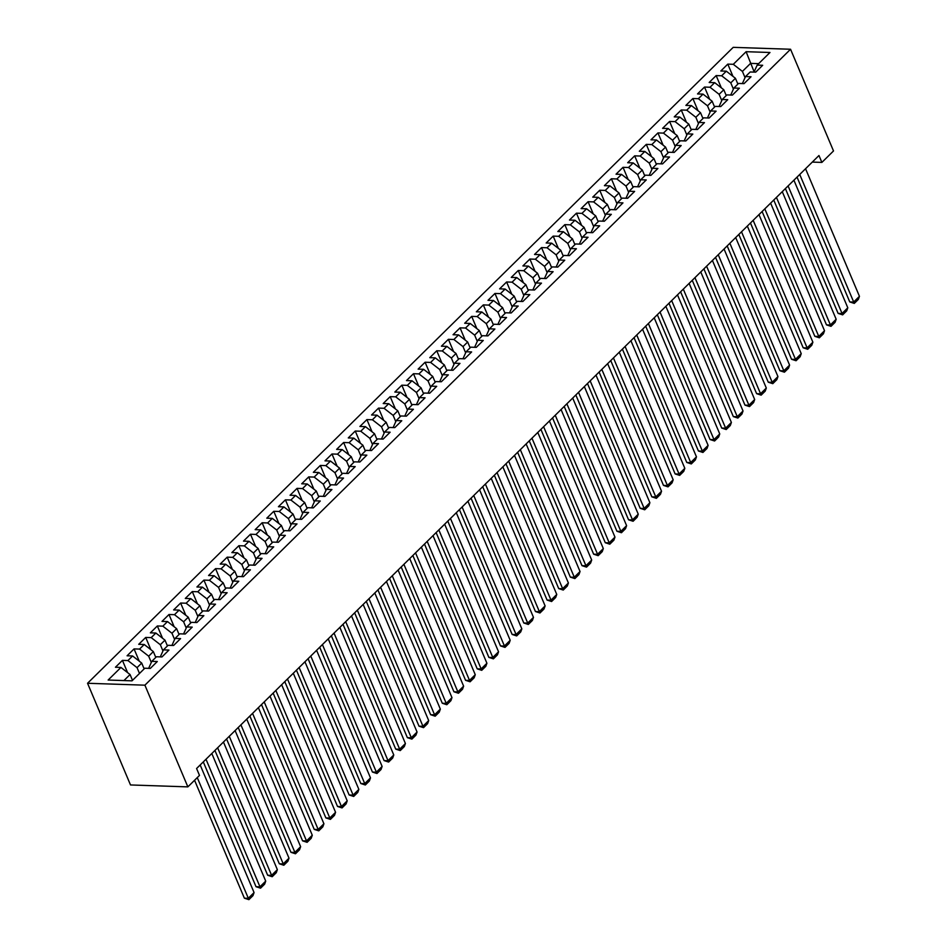 <?xml version="1.0" encoding="UTF-8"?>
<svg xmlns="http://www.w3.org/2000/svg" width="947" height="947" viewBox="0 0 947 947"><rect width="100%" height="100%" fill="white"/><g stroke="black" fill="none" stroke-linecap="round" stroke-linejoin="round"><path stroke-width="1.42" d="M812.289 162.091L821.878 162.41L818.966 155.521L196.585 768.514L199.497 775.404L187.861 786.874L130.508 784.956L87.55 683.272L733.203 47.35L790.556 49.256L144.903 685.178L87.55 683.272M754.013 71.534L746.106 51.694L733.298 64.301L727.793 64.124L720.809 71.001L726.313 71.179L721.661 75.772L716.157 75.582L709.173 82.472L714.677 82.649L710.013 87.242L704.521 87.053L697.525 93.931L703.029 94.12L698.377 98.701L692.873 98.524L685.888 105.401L691.393 105.579L686.729 110.172L681.236 109.982L674.252 116.872L679.745 117.049L675.093 121.63L669.588 121.453L662.604 128.33L668.109 128.52L663.445 133.101L657.952 132.923L650.968 139.801L656.46 139.978L651.808 144.571L646.304 144.382L639.32 151.26L644.824 151.449L640.172 156.03L634.668 155.853L627.683 162.73L633.176 162.92L628.524 167.501L623.019 167.323L616.035 174.201L621.54 174.378L616.888 178.971L611.383 178.782L604.399 185.659L609.904 185.849L605.24 190.43L599.735 190.252L592.751 197.13L598.255 197.319L593.603 201.9L588.099 201.711L581.115 208.6L586.619 208.778L581.955 213.371L576.451 213.182L569.467 220.059L574.971 220.249L570.319 224.83L564.814 224.652L557.83 231.53L563.335 231.707L558.671 236.3L553.166 236.111L546.182 243L551.687 243.178L547.035 247.771L541.53 247.581L534.546 254.459L540.05 254.648L535.386 259.229L529.882 259.052L522.898 265.929L528.402 266.107L523.75 270.7L518.246 270.511L511.262 277.4L516.766 277.578L512.102 282.159L506.609 281.981L499.614 288.859L505.118 289.048L500.466 293.629L494.961 293.452L487.977 300.329L493.482 300.507L488.818 305.1L483.325 304.91L476.341 311.788L481.834 311.977L477.181 316.558L471.677 316.381L464.693 323.258L470.197 323.448L465.533 328.029L460.041 327.851L453.057 334.729L458.549 334.907L453.897 339.5L448.393 339.31L441.409 346.188L446.913 346.377L442.261 350.958L436.756 350.781L429.772 357.658L435.265 357.848L430.613 362.429L425.108 362.239L418.124 369.129L423.629 369.306L418.976 373.899L413.472 373.71L406.488 380.587L411.992 380.777L407.328 385.358L401.824 385.18L394.84 392.058L400.344 392.236L395.692 396.829L390.188 396.639L383.204 403.529L388.708 403.706L384.044 408.299L378.54 408.11L371.555 414.987L377.06 415.177L372.408 419.758L366.903 419.58L359.919 426.458L365.424 426.635L360.76 431.228L355.255 431.039L348.271 437.928L353.776 438.106L349.123 442.687L343.619 442.509L336.635 449.387L342.139 449.576L337.475 454.158L331.971 453.98L324.987 460.858L330.491 461.035L325.839 465.628L320.335 465.439L313.35 472.316L318.855 472.506L314.191 477.087L308.698 476.909L301.702 483.787L307.207 483.976L302.555 488.557L297.05 488.38L290.066 495.257L295.571 495.435L290.907 500.028L285.414 499.838L278.43 506.716L283.922 506.905L279.27 511.487L273.766 511.309L266.782 518.187L272.286 518.364L267.622 522.957L262.13 522.768L255.145 529.657L260.638 529.835L255.986 534.428L250.482 534.238L243.497 541.116L249.002 541.305L244.35 545.886L238.845 545.709L231.861 552.586L237.354 552.764L232.702 557.357L227.197 557.167L220.213 564.057L225.717 564.234L221.065 568.827L215.561 568.638L208.577 575.516L214.081 575.705L209.417 580.286L203.913 580.109L196.929 586.986L202.433 587.164L197.781 591.757L192.277 591.567L185.292 598.445L190.797 598.634L186.133 603.215L180.628 603.038L173.644 609.915L179.149 610.105L174.497 614.686L168.992 614.508L162.008 621.386L167.512 621.563L162.848 626.156L157.344 625.967L150.36 632.845L155.864 633.034L151.212 637.615L145.708 637.438L138.724 644.315L144.228 644.505L139.564 649.086L134.06 648.908L127.076 655.786L132.58 655.963L127.928 660.556L122.423 660.367L115.439 667.244L120.944 667.434L130.059 674.536L123.927 680.573M746.106 51.694L769.982 52.487L757.174 65.094L754.025 72.102M120.944 667.434L108.136 680.041L132 680.846L144.808 668.227L150.313 668.416L157.297 661.527L151.792 661.349L156.456 656.756L161.961 656.946L168.945 650.068L163.44 649.879L168.093 645.298L173.597 645.475L180.581 638.598L175.077 638.42L179.741 633.827L185.245 634.017L192.229 627.127L186.725 626.95L191.377 622.357L196.881 622.546L203.865 615.668L198.361 615.479L203.025 610.898L208.518 611.075L215.514 604.198L210.009 604.02L214.661 599.427L220.166 599.617L227.15 592.727L221.645 592.55L226.309 587.969L231.802 588.146L238.798 581.269L233.293 581.079L237.946 576.498L243.45 576.676L250.434 569.798L244.93 569.62L249.594 565.028L255.086 565.217L262.07 558.339L256.578 558.15L261.23 553.569L266.734 553.746L273.719 546.869L268.214 546.679L272.866 542.098L278.371 542.276L285.355 535.398L279.862 535.221L284.514 530.628L290.019 530.817L297.003 523.94L291.498 523.75L296.151 519.169L301.655 519.347L308.639 512.469L303.135 512.291L307.799 507.699L313.303 507.888L320.287 500.999L314.783 500.821L319.435 496.228L324.939 496.417L331.923 489.54L326.419 489.35L331.083 484.769L336.587 484.947L343.572 478.069L338.067 477.892L342.719 473.299L348.224 473.488L355.208 466.599L349.703 466.421L354.367 461.828L359.872 462.018L366.856 455.14L361.352 454.951L366.004 450.37L371.508 450.547L378.492 443.67L372.988 443.492L377.652 438.899L383.156 439.088L390.14 432.211L384.636 432.021L389.288 427.44L394.792 427.618L401.777 420.74L396.272 420.551L400.936 415.97L406.429 416.147L413.425 409.27L407.92 409.092L412.572 404.499L418.077 404.689L425.061 397.811L419.557 397.622L424.22 393.041L429.713 393.218L436.709 386.34L431.205 386.151L435.857 381.57L441.361 381.748L448.345 374.87L442.841 374.692L447.505 370.099L452.997 370.289L459.982 363.411L454.489 363.222L459.141 358.641L464.646 358.818L471.63 351.941L466.125 351.763L470.777 347.17L476.282 347.36L483.266 340.47L477.773 340.293L482.425 335.7L487.93 335.889L494.914 329.011L489.41 328.822L494.062 324.241L499.566 324.419L506.55 317.541L501.046 317.363L505.71 312.77L511.214 312.96L518.198 306.07L512.694 305.893L517.346 301.312L522.851 301.489L529.835 294.612L524.33 294.422L528.994 289.841L534.499 290.019L541.483 283.141L535.978 282.964L540.63 278.371L546.135 278.56L553.119 271.682L547.615 271.493L552.279 266.912L557.783 267.09L564.767 260.212L559.263 260.023L563.915 255.441L569.419 255.619L576.403 248.741L570.899 248.564L575.563 243.971L581.067 244.16L588.051 237.283L582.547 237.093L587.199 232.512L592.704 232.69L599.688 225.812L594.183 225.623L598.847 221.042L604.34 221.231L611.336 214.342L605.831 214.164L610.484 209.571L615.988 209.761L622.972 202.883L617.468 202.694L622.132 198.112L627.624 198.29L634.62 191.412L629.116 191.235L633.768 186.642L639.272 186.831L646.256 179.942L640.752 179.764L645.416 175.171L650.909 175.361L657.893 168.483L652.4 168.294L657.052 163.713L662.557 163.89L669.541 157.013L664.036 156.835L668.689 152.242L674.193 152.431L681.177 145.542L675.684 145.364L680.337 140.783L685.841 140.961L692.825 134.083L687.321 133.894L691.973 129.313L697.477 129.49L704.461 122.613L698.957 122.435L703.621 117.842L709.125 118.032L716.11 111.154L710.605 110.965L715.257 106.384L720.762 106.561L727.746 99.684L722.241 99.494L726.905 94.913L732.41 95.091L739.394 88.213L733.889 88.035L738.542 83.443L744.046 83.632L751.03 76.754L745.526 76.565L750.19 71.984L755.694 72.161L762.678 65.284L757.174 65.094M139.493 673.459L137.043 667.647L141.695 663.066L144.145 668.878M127.928 660.556L137.043 667.647M132.58 655.963L141.695 663.066M151.295 662.367L148.679 656.188L153.331 651.595L155.793 657.407M139.564 649.086L148.679 656.188M144.228 644.505L153.331 651.595M151.792 661.349L148.643 668.357M162.931 650.909L160.327 644.718L164.979 640.136L167.43 645.949M151.212 637.615L160.327 644.718M155.864 633.034L164.979 640.136M163.44 649.879L160.292 656.887M174.579 639.438L171.963 633.259L176.615 628.666L179.078 634.478M162.848 626.156L171.963 633.259M167.512 621.563L176.615 628.666M175.077 638.42L171.928 645.428M186.216 627.968L183.611 621.788L188.264 617.195L190.714 623.008M174.497 614.686L183.611 621.788M179.149 610.105L188.264 617.195M186.725 626.95L183.564 633.957M197.864 616.509L195.248 610.318L199.9 605.737L202.362 611.549M186.133 603.215L195.248 610.318M190.797 598.634L199.9 605.737M198.361 615.479L195.212 622.487M209.5 605.038L206.884 598.859L211.548 594.266L213.998 600.078M197.781 591.757L206.884 598.859M202.433 587.164L211.548 594.266M210.009 604.02L206.848 611.028M221.148 593.58L218.532 587.389L223.184 582.807L225.646 588.62M209.417 580.286L218.532 587.389M214.081 575.705L223.184 582.807M221.645 592.55L218.497 599.558M232.784 582.109L230.168 575.918L234.832 571.337L237.283 577.149M221.065 568.827L230.168 575.918M225.717 564.234L234.832 571.337M233.293 581.079L230.133 588.087M244.433 570.639L241.816 564.459L246.469 559.866L248.931 565.679M232.702 557.357L241.816 564.459M237.354 552.764L246.469 559.866M244.93 569.62L241.781 576.628M256.069 559.18L253.453 552.989L258.117 548.408L260.567 554.22M244.35 545.886L253.453 552.989M249.002 541.305L258.117 548.408M256.578 558.15L253.417 565.158M267.717 547.709L265.101 541.518L269.753 536.937L272.215 542.749M255.986 534.428L265.101 541.518M260.638 529.835L269.753 536.937M268.214 546.679L265.065 553.687M279.353 536.239L276.737 530.06L281.401 525.467L283.851 531.279M267.622 522.957L276.737 530.06M272.286 518.364L281.401 525.467M279.862 535.221L276.702 542.229M290.989 524.78L288.385 518.589L293.037 514.008L295.5 519.82M279.27 511.487L288.385 518.589M283.922 506.905L293.037 514.008M291.498 523.75L288.35 530.758M302.638 513.31L300.021 507.13L304.685 502.537L307.136 508.35M290.907 500.028L300.021 507.13M295.571 495.435L304.685 502.537M303.135 512.291L299.986 519.287M314.274 501.839L311.67 495.66L316.322 491.067L318.772 496.879M302.555 488.557L311.67 495.66M307.207 483.976L316.322 491.067M314.783 500.821L311.634 507.829M325.922 490.38L323.306 484.189L327.97 479.608L330.42 485.42M314.191 477.087L323.306 484.189M318.855 472.506L327.97 479.608M326.419 489.35L323.27 496.358M337.558 478.91L334.954 472.731L339.606 468.138L342.056 473.95M325.839 465.628L334.954 472.731M330.491 461.035L339.606 468.138M338.067 477.892L334.918 484.9M349.206 467.439L346.59 461.26L351.242 456.667L353.705 462.479M337.475 454.158L346.59 461.26M342.139 449.576L351.242 456.667M349.703 466.421L346.555 473.429M360.843 455.981L358.238 449.789L362.89 445.208L365.341 451.021M349.123 442.687L358.238 449.789M353.776 438.106L362.89 445.208M361.352 454.951L358.203 461.958M372.491 444.51L369.875 438.331L374.527 433.738L376.989 439.55M360.76 431.228L369.875 438.331M365.424 426.635L374.527 433.738M372.988 443.492L369.839 450.5M384.127 433.051L381.523 426.86L386.175 422.279L388.625 428.091M372.408 419.758L381.523 426.86M377.06 415.177L386.175 422.279M384.636 432.021L381.475 439.029M395.775 421.581L393.159 415.39L397.811 410.809L400.273 416.621M384.044 408.299L393.159 415.39M388.708 403.706L397.811 410.809M396.272 420.551L393.123 427.559M407.411 410.11L404.795 403.931L409.459 399.338L411.909 405.15M395.692 396.829L404.795 403.931M400.344 392.236L409.459 399.338M407.92 409.092L404.76 416.1M419.059 398.651L416.443 392.46L421.095 387.879L423.558 393.692M407.328 385.358L416.443 392.46M411.992 380.777L421.095 387.879M419.557 397.622L416.408 404.629M430.696 387.181L428.08 380.99L432.743 376.409L435.194 382.221M418.976 373.899L428.08 380.99M423.629 369.306L432.743 376.409M431.205 386.151L428.044 393.159M442.344 375.71L439.728 369.531L444.38 364.938L446.842 370.75M430.613 362.429L439.728 369.531M435.265 357.848L444.38 364.938M442.841 374.692L439.692 381.7M453.98 364.252L451.364 358.061L456.028 353.48L458.478 359.292M442.261 350.958L451.364 358.061M446.913 346.377L456.028 353.48M454.489 363.222L451.328 370.23M465.628 352.781L463.012 346.602L467.664 342.009L470.126 347.821M453.897 339.5L463.012 346.602M458.549 334.907L467.664 342.009M466.125 351.763L462.976 358.759M477.264 341.311L474.648 335.131L479.312 330.539L481.763 336.351M465.533 328.029L474.648 335.131M470.197 323.448L479.312 330.539M477.773 340.293L474.613 347.3M488.901 329.852L486.296 323.661L490.948 319.08L493.411 324.892M477.181 316.558L486.296 323.661M481.834 311.977L490.948 319.08M489.41 328.822L486.261 335.83M500.549 318.381L497.933 312.202L502.597 307.609L505.047 313.421M488.818 305.1L497.933 312.202M493.482 300.507L502.597 307.609M501.046 317.363L497.897 324.371M512.185 306.911L509.581 300.732L514.233 296.151L516.683 301.963M500.466 293.629L509.581 300.732M505.118 289.048L514.233 296.151M512.694 305.893L509.545 312.901M523.833 295.452L521.217 289.261L525.881 284.68L528.331 290.492M512.102 282.159L521.217 289.261M516.766 277.578L525.881 284.68M524.33 294.422L521.181 301.43M535.469 283.982L532.865 277.802L537.517 273.21L539.968 279.022M523.75 270.7L532.865 277.802M528.402 266.107L537.517 273.21M535.978 282.964L532.83 289.971M547.117 272.523L544.501 266.332L549.153 261.751L551.616 267.563M535.386 259.229L544.501 266.332M540.05 254.648L549.153 261.751M547.615 271.493L544.466 278.501M558.754 261.052L556.149 254.861L560.802 250.28L563.252 256.092M547.035 247.771L556.149 254.861M551.687 243.178L560.802 250.28M559.263 260.023L556.114 267.03M570.402 249.582L567.786 243.403L572.438 238.81L574.9 244.622M558.671 236.3L567.786 243.403M563.335 231.707L572.438 238.81M570.899 248.564L567.75 255.572M582.038 238.123L579.434 231.932L584.086 227.351L586.536 233.163M570.319 224.83L579.434 231.932M574.971 220.249L584.086 227.351M582.547 237.093L579.386 244.101M593.686 226.653L591.07 220.462L595.722 215.88L598.184 221.693M581.955 213.371L591.07 220.462M586.619 208.778L595.722 215.88M594.183 225.623L591.035 232.631M605.322 215.182L602.706 209.003L607.37 204.41L609.821 210.222M593.603 201.9L602.706 209.003M598.255 197.319L607.37 204.41M605.831 214.164L602.671 221.172M616.971 203.723L614.354 197.532L619.007 192.951L621.469 198.763M605.24 190.43L614.354 197.532M609.904 185.849L619.007 192.951M617.468 202.694L614.319 209.701M628.607 192.253L625.991 186.074L630.655 181.481L633.105 187.293M616.888 178.971L625.991 186.074M621.54 174.378L630.655 181.481M629.116 191.235L625.955 198.243M640.255 180.782L637.639 174.603L642.291 170.01L644.753 175.822M628.524 167.501L637.639 174.603M633.176 162.92L642.291 170.01M640.752 179.764L637.603 186.772M651.891 169.324L649.275 163.133L653.939 158.551L656.389 164.364M640.172 156.03L649.275 163.133M644.824 151.449L653.939 158.551M652.4 168.294L649.24 175.302M663.539 157.853L660.923 151.674L665.575 147.081L668.037 152.893M651.808 144.571L660.923 151.674M656.46 139.978L665.575 147.081M664.036 156.835L660.888 163.843M675.175 146.394L672.559 140.203L677.223 135.622L679.674 141.434M663.445 133.101L672.559 140.203M668.109 128.52L677.223 135.622M675.684 145.364L672.524 152.372M686.812 134.924L684.208 128.733L688.86 124.152L691.322 129.964M675.093 121.63L684.208 128.733M679.745 117.049L688.86 124.152M687.321 133.894L684.172 140.902M698.46 123.453L695.844 117.274L700.508 112.681L702.958 118.493M686.729 110.172L695.844 117.274M691.393 105.579L700.508 112.681M698.957 122.435L695.808 129.443M710.096 111.995L707.492 105.804L712.144 101.222L714.594 107.035M698.377 98.701L707.492 105.804M703.029 94.12L712.144 101.222M710.605 110.965L707.456 117.973M721.744 100.524L719.128 94.333L723.792 89.752L726.242 95.564M710.013 87.242L719.128 94.333M714.677 82.649L723.792 89.752M722.241 99.494L719.093 106.502M733.38 89.054L730.776 82.874L735.428 78.281L737.879 84.094M721.661 75.772L730.776 82.874M726.313 71.179L735.428 78.281M733.889 88.035L730.741 95.043M745.029 77.595L742.412 71.404L750.569 63.378L758.642 63.65M733.298 64.301L742.412 71.404M745.526 76.565L742.377 83.573M821.878 162.41L833.514 150.952L790.556 49.256M187.861 786.874L144.903 685.178M132.509 680.348L130.059 674.536M727.793 64.124L732.978 76.376M716.157 75.582L721.33 87.834M704.521 87.053L709.694 99.305M692.873 98.524L698.046 110.775M681.236 109.982L686.409 122.234M669.588 121.453L674.761 133.705M657.952 132.923L663.125 145.175M646.304 144.382L651.477 156.634M634.668 155.853L639.841 168.104M623.019 167.323L628.192 179.563M611.383 178.782L616.556 191.034M599.735 190.252L604.908 202.504M588.099 201.711L593.272 213.963M576.451 213.182L581.636 225.433M564.814 224.652L569.987 236.904M553.166 236.111L558.351 248.363M541.53 247.581L546.703 259.833M529.882 259.052L535.067 271.304M518.246 270.511L523.419 282.762M506.609 281.981L511.782 294.233M494.961 293.452L500.134 305.703M483.325 304.91L488.498 317.162M471.677 316.381L476.85 328.633M460.041 327.851L465.214 340.091M448.393 339.31L453.566 351.562M436.756 350.781L441.929 363.032M425.108 362.239L430.281 374.491M413.472 373.71L418.645 385.962M401.824 385.18L406.997 397.432M390.188 396.639L395.361 408.891M378.54 408.11L383.724 420.361M366.903 419.58L372.076 431.832M355.255 431.039L360.44 443.291M343.619 442.509L348.792 454.761M331.971 453.98L337.156 466.232M320.335 465.439L325.508 477.69M308.698 476.909L313.871 489.161M297.05 488.38L302.223 500.62M285.414 499.838L290.587 512.09M273.766 511.309L278.939 523.561M262.13 522.768L267.303 535.019M250.482 534.238L255.654 546.49M238.845 545.709L244.018 557.961M227.197 557.167L232.37 569.419M215.561 568.638L220.734 580.89M203.913 580.109L209.086 592.36M192.277 591.567L197.45 603.819M180.628 603.038L185.813 615.29M168.992 614.508L174.165 626.76M157.344 625.967L162.529 638.219M145.708 637.438L150.881 649.689M134.06 648.908L139.245 661.148M122.423 660.367L127.596 672.619M805.554 168.732L859.45 296.328L853.626 302.057L849.755 301.927L854.289 303.407L799.73 174.461M797.031 177.125L849.755 301.927M859.45 296.328L858.361 299.394L854.289 303.407M793.906 180.202L847.802 307.799L841.99 313.528L838.107 313.398L842.641 314.866L788.082 185.932M785.383 188.583L838.107 313.398M847.802 307.799L846.713 310.853L842.641 314.866M782.269 191.661L836.165 319.257L830.341 324.999L826.471 324.868L831.004 326.336L776.445 197.402M773.746 200.054L826.471 324.868M836.165 319.257L835.076 322.323L831.004 326.336M770.621 203.132L824.517 330.728L818.705 336.457L814.822 336.327L819.356 337.807L764.797 208.861M762.11 211.524L814.822 336.327M824.517 330.728L823.428 333.794L819.356 337.807M758.985 214.602L812.881 342.198L807.057 347.928L803.186 347.798L807.72 349.265L753.161 220.331M750.462 222.983L803.186 347.798M812.881 342.198L811.792 345.253L807.72 349.265M747.337 226.061L801.233 353.657L795.421 359.387L791.538 359.268L796.072 360.736L741.513 231.802M738.826 234.454L791.538 359.268M801.233 353.657L800.144 356.723L796.072 360.736M735.701 237.531L789.597 365.128L783.773 370.857L779.902 370.727L784.436 372.195L729.877 243.261M727.178 245.924L779.902 370.727M789.597 365.128L788.508 368.182L784.436 372.195M724.053 249.002L777.949 376.586L772.136 382.328L768.254 382.197L772.788 383.665L718.24 254.731M715.541 257.383L768.254 382.197M777.949 376.586L776.86 379.652L772.788 383.665M712.416 260.461L766.312 388.057L760.488 393.786L756.617 393.668L761.151 395.136L706.592 266.19M703.893 268.853L756.617 393.668M766.312 388.057L765.223 391.123L761.151 395.136M700.768 271.931L754.676 399.527L748.852 405.257L744.969 405.127L749.503 406.594L694.956 277.66M692.257 280.324L744.969 405.127M754.676 399.527L753.587 402.582L749.503 406.594M689.132 283.39L743.028 410.986L737.204 416.727L733.333 416.597L737.867 418.065L683.308 289.131M680.609 291.783L733.333 416.597M743.028 410.986L741.939 414.052L737.867 418.065M677.484 294.86L731.392 422.457L725.568 428.186L721.697 428.056L726.219 429.536L671.672 300.59M668.973 303.253L721.697 428.056M731.392 422.457L730.303 425.523L726.219 429.536M665.848 306.331L719.744 433.927L713.92 439.657L710.049 439.526L714.583 440.994L660.023 312.06M657.325 314.724L710.049 439.526M719.744 433.927L718.655 436.981L714.583 440.994M654.199 317.79L708.107 445.386L702.283 451.127L698.413 450.997L702.934 452.465L648.387 323.531M645.688 326.182L698.413 450.997M708.107 445.386L707.018 448.452L702.934 452.465M642.563 329.26L696.459 456.856L690.635 462.586L686.764 462.456L691.298 463.935L636.739 334.989M634.04 337.653L686.764 462.456M696.459 456.856L695.37 459.922L691.298 463.935M630.927 340.731L684.823 468.327L678.999 474.056L675.128 473.926L679.65 475.394L625.103 346.46M622.404 349.112L675.128 473.926M684.823 468.327L683.734 471.381L679.65 475.394M619.279 352.189L673.175 479.786L667.363 485.527L663.48 485.397L668.014 486.865L613.455 357.93M610.756 360.582L663.48 485.397M673.175 479.786L672.086 482.852L668.014 486.865M607.643 363.66L661.539 491.256L655.715 496.986L651.844 496.855L656.378 498.335L601.818 369.389M599.12 372.053L651.844 496.855M661.539 491.256L660.45 494.322L656.378 498.335M595.994 375.13L649.891 502.727L644.078 508.456L640.196 508.326L644.729 509.794L590.17 380.86M587.471 383.511L640.196 508.326M649.891 502.727L648.802 505.781L644.729 509.794M584.358 386.589L638.254 514.185L632.43 519.915L628.559 519.796L633.093 521.264L578.534 392.33M575.835 394.982L628.559 519.796M638.254 514.185L637.165 517.251L633.093 521.264M572.71 398.06L626.606 525.656L620.794 531.385L616.911 531.255L621.445 532.723L566.886 403.789M564.199 406.452L616.911 531.255M626.606 525.656L625.517 528.71L621.445 532.723M561.074 409.518L614.97 537.115L609.146 542.856L605.275 542.726L609.809 544.194L555.25 415.26M552.551 417.911L605.275 542.726M614.97 537.115L613.881 540.181L609.809 544.194M549.426 420.989L603.322 548.585L597.51 554.315L593.627 554.184L598.161 555.664L543.602 426.718M540.915 429.382L593.627 554.184M603.322 548.585L602.233 551.651L598.161 555.664M537.789 432.459L591.686 560.056L585.862 565.785L581.991 565.655L586.524 567.123L531.965 438.189M529.266 440.852L581.991 565.655M591.686 560.056L590.597 563.11L586.524 567.123M526.141 443.918L580.038 571.514L574.225 577.256L570.343 577.125L574.876 578.593L520.329 449.659M517.63 452.311L570.343 577.125M580.038 571.514L578.948 574.58L574.876 578.593M514.505 455.389L568.401 582.985L562.577 588.714L558.706 588.584L563.24 590.064L508.681 461.118M505.982 463.781L558.706 588.584M568.401 582.985L567.312 586.051L563.24 590.064M502.857 466.859L556.765 594.456L550.941 600.185L547.058 600.055L551.592 601.523L497.045 472.589M494.346 475.252L547.058 600.055M556.765 594.456L555.676 597.51L551.592 601.523M491.221 478.318L545.117 605.914L539.293 611.655L535.422 611.525L539.956 612.993L485.397 484.059M482.698 486.711L535.422 611.525M545.117 605.914L544.028 608.98L539.956 612.993M479.573 489.788L533.481 617.385L527.657 623.114L523.786 622.984L528.308 624.464L473.76 495.518M471.061 498.181L523.786 622.984M533.481 617.385L532.392 620.451L528.308 624.464M467.936 501.259L521.833 628.855L516.008 634.585L512.138 634.454L516.671 635.922L462.112 506.988M459.413 509.64L512.138 634.454M521.833 628.855L520.743 631.909L516.671 635.922M456.288 512.718L510.196 640.314L504.372 646.055L500.501 645.925L505.023 647.393L450.476 518.459M447.777 521.11L500.501 645.925M510.196 640.314L509.107 643.38L505.023 647.393M444.652 524.188L498.548 651.785L492.724 657.514L488.853 657.384L493.387 658.863L438.828 529.918M436.129 532.581L488.853 657.384M498.548 651.785L497.459 654.851L493.387 658.863M433.016 535.659L486.912 663.243L481.088 668.984L477.217 668.854L481.739 670.322L427.192 541.388M424.493 544.04L477.217 668.854M486.912 663.243L485.823 666.309L481.739 670.322M421.368 547.117L475.264 674.714L469.452 680.443L465.569 680.325L470.103 681.793L415.544 552.859M412.845 555.51L465.569 680.325M475.264 674.714L474.175 677.78L470.103 681.793M409.731 558.588L463.628 686.184L457.803 691.914L453.933 691.784L458.466 693.251L403.907 564.317M401.208 566.981L453.933 691.784M463.628 686.184L462.538 689.238L458.466 693.251M398.083 570.047L451.979 697.643L446.167 703.384L442.285 703.254L446.818 704.722L392.259 575.788M389.56 578.439L442.285 703.254M451.979 697.643L450.89 700.709L446.818 704.722M386.447 581.517L440.343 709.114L434.519 714.843L430.648 714.713L435.182 716.192L380.623 587.247M377.924 589.91L430.648 714.713M440.343 709.114L439.254 712.18L435.182 716.192M374.799 592.988L428.695 720.584L422.883 726.313L419 726.183L423.534 727.651L368.975 598.717M366.288 601.381L419 726.183M428.695 720.584L427.606 723.638L423.534 727.651M363.163 604.446L417.059 732.043L411.235 737.784L407.364 737.654L411.898 739.122L357.339 610.188M354.64 612.839L407.364 737.654M417.059 732.043L415.97 735.109L411.898 739.122M351.515 615.917L405.411 743.513L399.598 749.243L395.716 749.113L400.25 750.592L345.691 621.646M343.003 624.31L395.716 749.113M405.411 743.513L404.322 746.579L400.25 750.592M339.878 627.388L393.774 754.984L387.95 760.713L384.08 760.583L388.613 762.051L334.054 633.117M331.355 635.768L384.08 760.583M393.774 754.984L392.685 758.038L388.613 762.051M328.23 638.846L382.126 766.443L376.314 772.184L372.431 772.054L376.965 773.521L322.418 644.587M319.719 647.239L372.431 772.054M382.126 766.443L381.037 769.509L376.965 773.521M316.594 650.317L370.49 777.913L364.666 783.643L360.795 783.512L365.329 784.992L310.77 656.046M308.071 658.71L360.795 783.512M370.49 777.913L369.401 780.979L365.329 784.992M304.946 661.787L358.854 789.384L353.03 795.113L349.147 794.983L353.681 796.451L299.134 667.517M296.435 670.168L349.147 794.983M358.854 789.384L357.765 792.438L353.681 796.451M293.31 673.246L347.206 800.842L341.382 806.584L337.511 806.453L342.045 807.921L287.486 678.987M284.787 681.639L337.511 806.453M347.206 800.842L346.117 803.908L342.045 807.921M281.661 684.717L335.569 812.313L329.745 818.042L325.875 817.912L330.396 819.392L275.849 690.446M273.15 693.109L325.875 817.912M335.569 812.313L334.48 815.367L330.396 819.392M270.025 696.187L323.921 823.772L318.097 829.513L314.226 829.383L318.76 830.85L264.201 701.916M261.502 704.568L314.226 829.383M323.921 823.772L322.832 826.838L318.76 830.85M258.377 707.646L312.285 835.242L306.461 840.972L302.59 840.853L307.112 842.321L252.565 713.375M249.866 716.039L302.59 840.853M312.285 835.242L311.196 838.308L307.112 842.321M246.741 719.116L300.637 846.713L294.813 852.442L290.942 852.312L295.476 853.78L240.917 724.846M238.218 727.509L290.942 852.312M300.637 846.713L299.548 849.767L295.476 853.78M235.105 730.575L289.001 858.171L283.177 863.913L279.306 863.782L283.828 865.25L229.281 736.316M226.582 738.968L279.306 863.782M289.001 858.171L287.912 861.237L283.828 865.25M223.456 742.046L277.353 869.642L271.54 875.371L267.658 875.241L272.191 876.721L217.632 747.775M214.933 750.438L267.658 875.241M277.353 869.642L276.264 872.708L272.191 876.721M211.82 753.516L265.716 881.112L259.892 886.842L256.021 886.712L260.555 888.179L205.996 759.245M203.297 761.909L256.021 886.712M265.716 881.112L264.627 884.167L260.555 888.179M200.172 764.975L254.068 892.571L248.256 898.312L244.373 898.182L248.907 899.65L197.26 777.605M194.561 780.269L244.373 898.182M254.068 892.571L252.979 895.637L248.907 899.65"/></g></svg>
